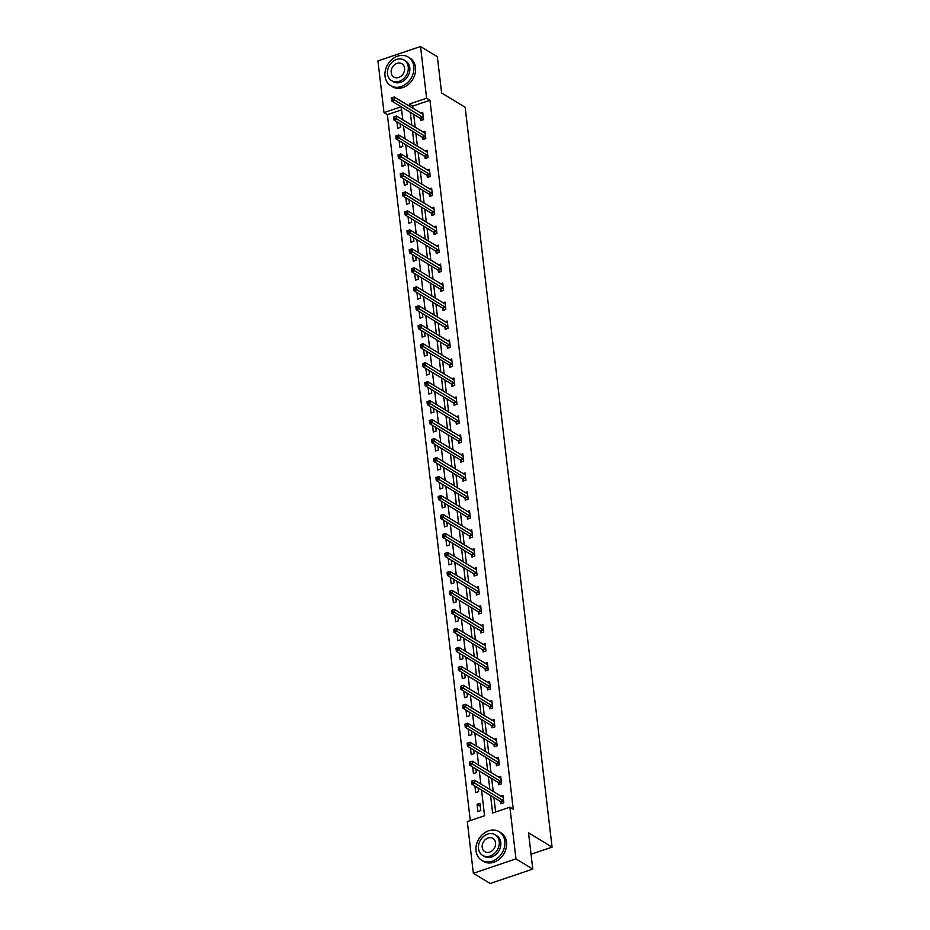 <?xml version="1.0" encoding="UTF-8"?>
<svg xmlns="http://www.w3.org/2000/svg" width="930" height="930" viewBox="0 0 930 930"><rect width="100%" height="100%" fill="white"/><g stroke="black" fill="none" stroke-linecap="round" stroke-linejoin="round"><path stroke-width="1.4" d="M401.632 109.833L387.368 114.657L384.009 112.623L377.929 60.915L420.523 46.5L437.344 56.707L441.611 92.965L465.151 107.252L552.071 847.125L528.519 832.827L532.785 869.085L490.18 883.5L473.358 873.293L467.29 821.585L484.553 815.738L481.531 790.012M387.368 114.657L470.289 820.574M531.042 854.24L552.071 847.125M480.787 810.588L479.938 803.288L477.055 804.264L477.915 811.565L480.787 810.588M474.905 785.99L475.683 792.581L478.566 791.604L478.136 787.942M472.684 767.006L473.451 773.609L476.334 772.632L475.904 768.971M470.452 748.034L471.231 754.625L474.102 753.649L473.672 749.987M468.22 729.062L468.999 735.653L471.87 734.677L471.44 731.015M465.988 710.078L466.767 716.67L469.65 715.705L469.22 712.031M463.768 691.106L464.535 697.698L467.418 696.721L466.988 693.059M461.536 672.123L462.303 678.714L465.186 677.749L464.756 674.076M459.304 653.151L460.083 659.742L462.954 658.765L462.524 655.104M457.072 634.167L457.851 640.77L460.734 639.794L460.303 636.132M454.851 615.195L455.619 621.786L458.502 620.81L458.072 617.148M452.619 596.211L453.387 602.814L456.27 601.838L455.84 598.176M450.387 577.239L451.166 583.831L454.038 582.854L453.608 579.192M448.155 558.256L448.934 564.859L451.806 563.882L451.375 560.22M445.923 539.284L446.702 545.875L449.585 544.91L449.155 541.237M443.703 520.312L444.47 526.903L447.353 525.927L446.923 522.265M441.471 501.328L442.25 507.92L445.121 506.955L444.691 503.281M439.239 482.356L440.018 488.948L442.889 487.971L442.459 484.309M437.007 463.373L437.786 469.976L440.669 468.999L440.239 465.337M434.787 444.401L435.554 450.992L438.437 450.015L438.007 446.353M432.555 425.417L433.322 432.02L436.205 431.043L435.775 427.382M430.323 406.445L431.101 413.036L433.973 412.06L433.543 408.398M428.091 387.461L428.87 394.064L431.752 393.088L431.322 389.426M425.87 368.489L426.638 375.081L429.521 374.104L429.09 370.442M423.638 349.517L424.406 356.109L427.289 355.132L426.858 351.47M421.406 330.534L422.185 337.125L425.057 336.16L424.626 332.487M419.174 311.562L419.953 318.153L422.825 317.176L422.394 313.515M416.942 292.578L417.721 299.181L420.604 298.204L420.174 294.531M414.722 273.606L415.489 280.197L418.372 279.221L417.942 275.559M412.49 254.622L413.269 261.225L416.14 260.249L415.71 256.587M410.258 235.65L411.037 242.242L413.908 241.265L413.478 237.603M408.026 216.667L408.805 223.27L411.688 222.293L411.258 218.631M405.805 197.695L406.573 204.286L409.456 203.31L409.026 199.648M403.574 178.711L404.341 185.314L407.224 184.338L406.794 180.676M401.342 159.739L402.12 166.331L404.992 165.366L404.562 161.692M399.11 140.767L399.888 147.359L402.771 146.382L402.341 142.72M396.889 121.784L397.656 128.375L400.539 127.41L400.109 123.737M490.563 795.487L492.621 813.018L509.884 807.17L513.255 809.216L429.962 100.242L412.699 106.09L412.967 108.38M413.664 114.355L415.199 127.352M415.896 133.327L417.419 146.335M418.128 152.299L419.651 165.308M420.36 171.283L421.883 184.291M422.58 190.255L424.115 203.263M424.812 209.238L426.347 222.247M427.044 228.21L428.567 241.219M429.276 247.194L430.799 260.191M431.497 266.166L433.031 279.174M433.729 285.15L435.263 298.146M435.961 304.122L437.484 317.13M438.193 323.094L439.716 336.102M440.413 342.077L441.948 355.086M442.645 361.049L444.18 374.058M444.877 380.033L446.4 393.041M447.109 399.005L448.632 412.013M449.341 417.989L450.864 430.985M451.562 436.961L453.096 449.969M453.794 455.944L455.328 468.941M456.026 474.916L457.548 487.925M458.258 493.9L459.78 506.897M460.478 512.872L462.012 525.88M462.71 531.844L464.244 544.852M464.942 550.827L466.465 563.836M467.174 569.799L468.697 582.808M469.394 588.783L470.929 601.791M471.626 607.755L473.161 620.763M473.858 626.739L475.381 639.735M476.09 645.711L477.613 658.719M478.322 664.694L479.845 677.691M480.543 683.666L482.077 696.675M482.775 702.638L484.309 715.647M485.007 721.622L486.53 734.63M487.239 740.594L488.762 753.602M489.459 759.577L490.994 772.586M491.691 778.55L493.226 791.558M493.923 797.533L495.62 811.995M500.712 801.8L500.945 803.764L503.816 802.788L502.956 795.499L500.875 796.196M498.48 782.816L498.713 784.792L501.584 783.816L500.735 776.515L498.643 777.224M496.248 763.844L496.481 765.809L499.364 764.844L498.503 757.543L496.411 758.252M494.016 744.86L494.249 746.837L497.132 745.86L496.271 738.56L494.179 739.269M491.796 725.888L492.017 727.853L494.9 726.888L494.039 719.588L491.947 720.297M489.564 706.916L489.796 708.881L492.668 707.904L491.819 700.604L489.726 701.313M487.332 687.933L487.564 689.909L490.447 688.932L489.587 681.632L487.494 682.341M485.1 668.961L485.332 670.925L488.215 669.949L487.355 662.648L485.262 663.357M482.879 649.977L483.1 651.953L485.983 650.977L485.123 643.676L483.03 644.385M480.647 631.005L480.88 632.97L483.751 631.993L482.891 624.693L480.81 625.402M478.415 612.021L478.648 613.998L481.519 613.021L480.671 605.721L478.578 606.43M476.183 593.049L476.416 595.014L479.299 594.038L478.439 586.749L476.346 587.446M473.951 574.066L474.184 576.042L477.067 575.066L476.207 567.765L474.114 568.474M471.731 555.094L471.963 557.058L474.835 556.094L473.975 548.793L471.894 549.502M469.499 536.122L469.731 538.086L472.603 537.11L471.754 529.809L469.662 530.519M467.267 517.138L467.499 519.103L470.382 518.138L469.522 510.837L467.43 511.547M465.035 498.166L465.267 500.131L468.15 499.154L467.29 491.854L465.198 492.563M462.815 479.183L463.035 481.159L465.918 480.182L465.058 472.882L462.966 473.591M460.583 460.211L460.815 462.175L463.686 461.199L462.838 453.898L460.745 454.607M458.351 441.227L458.583 443.203L461.466 442.227L460.606 434.926L458.513 435.635M456.119 422.255L456.351 424.22L459.234 423.243L458.374 415.954L456.281 416.652M453.898 403.271L454.119 405.248L457.002 404.271L456.142 396.971L454.049 397.68M451.666 384.299L451.899 386.264L454.77 385.299L453.91 377.999L451.829 378.708M449.434 365.316L449.667 367.292L452.538 366.315L451.689 359.015L449.597 359.724M447.202 346.344L447.435 348.308L450.318 347.343L449.457 340.043L447.365 340.752M444.97 327.372L445.203 329.336L448.086 328.36L447.225 321.059L445.133 321.768M442.75 308.388L442.982 310.364L445.854 309.388L444.993 302.087L442.913 302.796M440.518 289.416L440.75 291.381L443.622 290.404L442.773 283.104L440.68 283.813M438.286 270.432L438.518 272.409L441.401 271.432L440.541 264.132L438.449 264.841M436.054 251.46L436.286 253.425L439.169 252.449L438.309 245.16L436.217 245.857M433.833 232.477L434.054 234.453L436.937 233.477L436.077 226.176L433.985 226.885M431.601 213.505L431.834 215.469L434.705 214.493L433.857 207.204L431.764 207.902M429.369 194.521L429.602 196.497L432.485 195.521L431.625 188.22L429.532 188.93M427.137 175.549L427.37 177.514L430.253 176.549L429.393 169.248L427.3 169.958M424.917 156.577L425.138 158.542L428.021 157.565L427.161 150.265L425.068 150.974M422.685 137.594L422.918 139.558L425.789 138.593L424.929 131.293L422.848 132.002M420.453 118.622L420.686 120.586L423.557 119.61L422.708 112.309L420.616 113.018M532.785 869.085L515.964 858.867L473.358 873.293M420.523 46.5L426.603 98.196L409.328 104.044L409.607 106.334M429.962 100.242L426.603 98.196M509.884 807.17L515.964 858.867M410.304 112.309L411.827 125.318M412.536 131.281L414.059 144.29M414.757 150.265L416.291 163.273M416.989 169.237L418.523 182.245M419.221 188.22L420.744 201.217M421.453 207.192L422.976 220.201M423.673 226.176L425.208 239.173M425.905 245.148L427.44 258.156M428.137 264.12L429.66 277.128M430.369 283.104L431.892 296.112M432.601 302.076L434.124 315.084M434.822 321.059L436.356 334.068M437.053 340.031L438.588 353.04M439.286 359.015L440.808 372.012M441.518 377.987L443.04 390.995M443.738 396.971L445.272 409.967M445.97 415.943L447.504 428.951M448.202 434.915L449.725 447.923M450.434 453.898L451.957 466.906M452.654 472.87L454.189 485.879M454.886 491.854L456.421 504.862M457.118 510.826L458.641 523.834M459.35 529.809L460.873 542.806M461.582 548.781L463.105 561.79M463.803 567.765L465.337 580.762M466.035 586.737L467.569 599.745M468.267 605.721L469.79 618.717M470.499 624.693L472.022 637.701M472.719 643.665L474.254 656.673M474.951 662.648L476.486 675.657M477.183 681.62L478.706 694.629M479.415 700.604L480.938 713.612M481.635 719.576L483.17 732.584M483.867 738.56L485.402 751.556M486.099 757.532L487.622 770.54M488.331 776.515L489.854 789.512M401.214 106.787L384.009 112.623M480.833 784.037L479.31 771.028M478.601 765.065L477.078 752.056M476.381 746.081L474.846 733.084M474.149 727.109L472.614 714.101M471.917 708.125L470.394 695.129M469.685 689.153L468.162 676.145M467.453 670.17L465.93 657.173M465.233 651.198L463.698 638.189M463 632.226L461.466 619.217M460.769 613.242L459.246 600.234M458.537 594.27L457.014 581.262M456.316 575.286L454.782 562.278M454.084 556.314L452.55 543.306M451.852 537.331L450.329 524.334M449.62 518.359L448.097 505.35M447.4 499.375L445.865 486.378M445.168 480.403L443.633 467.395M442.936 461.431L441.413 448.423M440.704 442.448L439.181 429.439M438.472 423.476L436.949 410.467M436.251 404.492L434.717 391.483M434.019 385.52L432.485 372.512M431.787 366.536L430.265 353.54M429.555 347.564L428.033 334.556M427.335 328.581L425.8 315.584M425.103 309.609L423.569 296.6M422.871 290.625L421.348 277.628M420.639 271.653L419.116 258.645M418.419 252.681L416.884 239.673M416.187 233.697L414.652 220.689M413.955 214.725L412.432 201.717M411.723 195.742L410.2 182.733M409.491 176.77L407.968 163.761M407.27 157.786L405.736 144.789M405.038 138.814L403.504 125.806M402.806 119.831L401.283 106.834M412.699 106.09L409.328 104.044M480.275 806.217L477.055 804.264M502.014 803.404L500.34 801.428L471.952 784.188L471.591 781.154L474.463 780.177L503.188 797.463M472.835 780.851L474.463 780.177L474.823 783.211L471.952 784.188L472.835 780.851L471.684 781.235L471.824 782.456M503.583 800.823L472.975 782.06M476.032 850.869A16.763 13.578 -58.7 0 0 481.728 860.331A16.763 13.578 -58.7 0 0 497.701 858.088A16.763 13.578 -58.7 0 0 504.816 841.127A16.763 13.578 -58.7 0 0 499.131 831.664A16.763 13.578 -58.7 0 0 483.158 833.908A16.763 13.578 -58.7 0 0 476.032 850.869M481.728 860.331L483.414 861.354A16.763 13.578 -58.7 0 0 499.387 859.111A16.763 13.578 -58.7 0 0 506.501 842.15A16.763 13.578 -58.7 0 0 500.805 832.687L499.131 831.664M495.144 834.745L496.69 835.686A12.067 9.777 121.3 0 1 500.793 842.487A12.067 9.777 121.3 0 1 495.667 854.705A12.067 9.777 121.3 0 1 484.17 856.321L482.612 855.379A12.067 9.777 -58.7 0 0 494.121 853.763A12.067 9.777 -58.7 0 0 499.247 841.557A12.067 9.777 -58.7 0 0 495.144 834.745A12.067 9.777 -58.7 0 0 483.647 836.361A12.067 9.777 -58.7 0 0 478.52 848.567A12.067 9.777 -58.7 0 0 482.612 855.379M495.562 842.801A7.777 6.301 -58.7 0 0 492.912 838.407A7.777 6.301 -58.7 0 0 485.507 839.453A7.777 6.301 -58.7 0 0 482.205 847.323A7.777 6.301 -58.7 0 0 484.844 851.706A7.777 6.301 -58.7 0 0 492.261 850.671A7.777 6.301 -58.7 0 0 495.562 842.801M385.032 76.214A16.763 13.578 -58.7 0 0 390.728 85.665A16.763 13.578 -58.7 0 0 406.701 83.433A16.763 13.578 -58.7 0 0 413.815 66.472A16.763 13.578 -58.7 0 0 408.131 57.009A16.763 13.578 -58.7 0 0 392.158 59.253A16.763 13.578 -58.7 0 0 385.032 76.214M390.728 85.665L392.414 86.688A16.763 13.578 -58.7 0 0 408.386 84.444A16.763 13.578 -58.7 0 0 415.501 67.495A16.763 13.578 -58.7 0 0 409.805 58.032L408.131 57.009M404.143 60.078L405.689 61.02A12.067 9.777 121.3 0 1 409.793 67.832A12.067 9.777 121.3 0 1 404.666 80.038A12.067 9.777 121.3 0 1 393.158 81.654L391.611 80.712A12.067 9.777 -58.7 0 0 403.12 79.108A12.067 9.777 -58.7 0 0 408.235 66.89A12.067 9.777 -58.7 0 0 404.143 60.078A12.067 9.777 -58.7 0 0 392.646 61.694A12.067 9.777 -58.7 0 0 387.519 73.912A12.067 9.777 -58.7 0 0 391.611 80.712M404.562 68.134A7.777 6.301 -58.7 0 0 401.911 63.752A7.777 6.301 -58.7 0 0 394.506 64.786A7.777 6.301 -58.7 0 0 391.204 72.656A7.777 6.301 -58.7 0 0 393.843 77.051A7.777 6.301 -58.7 0 0 401.249 76.004A7.777 6.301 -58.7 0 0 404.562 68.134M499.782 784.42L498.108 782.444L469.72 765.216L469.359 762.17L472.242 761.193L500.968 778.48M470.603 761.868L472.242 761.193L472.591 764.239L469.72 765.216L470.603 761.868L469.452 762.263L469.603 763.472M501.351 781.851L470.754 763.088M497.55 765.448L495.876 763.472L467.488 746.232L467.127 743.198L470.01 742.221L498.736 759.508M468.383 742.896L470.01 742.221L470.371 745.256L467.488 746.232L468.383 742.896L467.232 743.279L467.372 744.5M499.131 762.867L468.522 744.105M495.33 746.476L493.656 744.488L465.256 727.26L464.907 724.214L467.778 723.238L496.504 740.536M466.151 723.912L467.778 723.238L468.139 726.284L465.256 727.26L466.151 723.912L465 724.307L465.14 725.528M496.899 743.895L466.29 725.133M493.098 727.492L491.424 725.516L463.035 708.276L462.675 705.242L465.546 704.266L494.272 721.552M463.919 704.94L465.546 704.266L465.907 707.312L463.035 708.276L463.919 704.94L462.768 705.324L462.908 706.544M494.667 724.912L464.058 706.161M490.866 708.521L489.192 706.544L460.803 689.304L460.443 686.259L463.326 685.294L492.04 702.58M461.687 685.956L463.326 685.294L463.675 688.328L460.803 689.304L461.687 685.956L460.536 686.352L460.687 687.572M492.435 705.94L461.838 687.177M488.634 689.537L486.96 687.561L458.571 670.321L458.211 667.287L461.094 666.31L489.819 683.596M459.467 666.984L461.094 666.31L461.454 669.356L458.571 670.321L459.467 666.984L458.316 667.38L458.455 668.589M490.215 686.956L459.606 668.205M486.413 670.565L484.739 668.589L456.339 651.349L455.991 648.303L458.862 647.338L487.587 664.625M457.235 648.012L458.862 647.338L459.222 650.372L456.339 651.349L457.235 648.012L456.084 648.396L456.223 649.617M487.983 667.984L457.374 649.221M484.181 651.581L482.507 649.605L454.107 632.377L453.759 629.331L456.63 628.355L485.355 645.641M455.002 629.029L456.63 628.355L456.99 631.4L454.107 632.377L455.002 629.029L453.852 629.424L453.991 630.633M485.751 649L455.142 630.249M481.949 632.609L480.275 630.633L451.887 613.393L451.527 610.359L454.41 609.383L483.123 626.669M452.771 610.057L454.41 609.383L454.758 612.417L451.887 613.393L452.771 610.057L451.62 610.44L451.771 611.661M483.519 630.029L452.922 611.266M479.717 613.626L478.043 611.649L449.655 594.421L449.295 591.375L452.178 590.399L480.903 607.685M450.539 591.073L452.178 590.399L452.538 593.445L449.655 594.421L450.539 591.073L449.388 591.468L449.539 592.677M481.298 611.057L450.69 592.294M477.497 594.654L475.811 592.677L447.423 575.438L447.063 572.403L449.946 571.427L478.671 588.713M448.318 572.101L449.946 571.427L450.306 574.461L447.423 575.438L448.318 572.101L447.167 572.485L447.307 573.705M479.066 592.073L448.458 573.31M475.265 575.682L473.591 573.694L445.191 556.466L444.842 553.42L447.714 552.443L476.439 569.741M446.086 553.118L447.714 552.443L448.074 555.489L445.191 556.466L446.086 553.118L444.935 553.513L445.075 554.722M476.834 573.101L446.226 554.338M473.033 556.698L471.359 554.722L442.971 537.482L442.61 534.448L445.482 533.471L474.207 550.758M443.854 534.146L445.482 533.471L445.842 536.517L442.971 537.482L443.854 534.146L442.703 534.529L442.843 535.75M474.602 554.117L443.994 535.366M470.801 537.726L469.127 535.75L440.739 518.51L440.378 515.464L443.261 514.488L471.987 531.786M441.622 515.162L443.261 514.488L443.61 517.533L440.739 518.51L441.622 515.162L440.471 515.557L440.622 516.778M472.37 535.145L441.773 516.383M468.569 518.742L466.895 516.766L438.507 499.526L438.146 496.492L441.029 495.516L469.755 512.802M439.402 496.19L441.029 495.516L441.39 498.561L438.507 499.526L439.402 496.19L438.251 496.574L438.39 497.794M470.15 516.162L439.541 497.411M466.349 499.77L464.675 497.794L436.275 480.554L435.926 477.509L438.797 476.544L467.523 493.83M437.17 477.218L438.797 476.544L439.158 479.578L436.275 480.554L437.17 477.218L436.019 477.601L436.158 478.822M467.918 497.19L437.309 478.427M464.117 480.787L462.443 478.811L434.054 461.582L433.694 458.537L436.565 457.56L465.291 474.846M434.938 458.234L436.565 457.56L436.926 460.606L434.054 461.582L434.938 458.234L433.787 458.63L433.926 459.839M465.686 478.206L435.077 459.455M461.885 461.815L460.211 459.839L431.822 442.599L431.462 439.553L434.345 438.588L463.059 455.874M432.706 439.262L434.345 438.588L434.694 441.622L431.822 442.599L432.706 439.262L431.555 439.646L431.706 440.867M463.454 459.234L432.857 440.471M459.653 442.831L457.978 440.855L429.59 423.627L429.23 420.581L432.113 419.604L460.838 436.891M430.485 420.279L432.113 419.604L432.473 422.65L429.59 423.627L430.485 420.279L429.335 420.674L429.474 421.883M461.234 440.25L430.625 421.499M457.432 423.859L455.758 421.883L427.358 404.643L427.01 401.609L429.881 400.632L458.606 417.919M428.253 401.307L429.881 400.632L430.241 403.667L427.358 404.643L428.253 401.307L427.103 401.69L427.242 402.911M459.002 421.278L428.393 402.516M455.2 404.875L453.526 402.899L425.126 385.671L424.778 382.625L427.649 381.649L456.374 398.935M426.021 382.323L427.649 381.649L428.009 384.695L425.126 385.671L426.021 382.323L424.871 382.718L425.01 383.927M456.77 402.306L426.161 383.544M452.968 385.904L451.294 383.927L422.906 366.687L422.546 363.653L425.428 362.677L454.142 379.963M423.789 363.351L425.428 362.677L425.777 365.711L422.906 366.687L423.789 363.351L422.639 363.735L422.79 364.955M454.538 383.323L423.941 364.56M450.736 366.932L449.062 364.944L420.674 347.715L420.314 344.67L423.197 343.693L451.922 360.991M421.557 344.367L423.197 343.693L423.557 346.739L420.674 347.715L421.557 344.367L420.406 344.763L420.558 345.983M452.317 364.351L421.709 345.588M448.516 347.948L446.83 345.972L418.442 328.732L418.082 325.698L420.965 324.721L449.69 342.007M419.337 325.395L420.965 324.721L421.325 327.767L418.442 328.732L419.337 325.395L418.186 325.779L418.326 327M450.085 345.367L419.476 326.616M446.284 328.976L444.61 327L416.21 309.76L415.861 306.714L418.733 305.749L447.458 323.036M417.105 306.412L418.733 305.749L419.093 308.783L416.21 309.76L417.105 306.412L415.954 306.807L416.094 308.028M447.853 326.395L417.245 307.632M444.052 309.992L442.378 308.016L413.99 290.776L413.629 287.742L416.5 286.766L445.226 304.052M414.873 287.44L416.5 286.766L416.861 289.811L413.99 290.776L414.873 287.44L413.722 287.835L413.862 289.044M445.621 307.412L415.013 288.66M441.82 291.02L440.146 289.044L411.757 271.804L411.397 268.758L414.28 267.794L443.006 285.08M412.641 268.468L414.28 267.794L414.629 270.828L411.757 271.804L412.641 268.468L411.49 268.851L411.641 270.072M443.389 288.44L412.792 269.677M439.588 272.037L437.914 270.06L409.526 252.832L409.165 249.786L412.048 248.81L440.774 266.096M410.421 249.484L412.048 248.81L412.409 251.856L409.526 252.832L410.421 249.484L409.27 249.879L409.409 251.088M441.169 269.456L410.56 250.705M437.367 253.065L435.693 251.088L407.294 233.849L406.945 230.814L409.816 229.838L438.542 247.124M408.189 230.512L409.816 229.838L410.176 232.872L407.294 233.849L408.189 230.512L407.038 230.896L407.177 232.116M438.937 250.484L408.328 231.721M435.135 234.081L433.461 232.105L405.073 214.877L404.713 211.831L407.584 210.854L436.31 228.141M405.957 211.529L407.584 210.854L407.945 213.9L405.073 214.877L405.957 211.529L404.806 211.924L404.945 213.133M436.705 231.512L406.096 212.749M432.903 215.109L431.229 213.133L402.841 195.893L402.481 192.859L405.364 191.882L434.077 209.169M403.725 192.556L405.364 191.882L405.713 194.916L402.841 195.893L403.725 192.556L402.574 192.94L402.725 194.161M434.473 212.528L403.876 193.766M430.671 196.137L428.997 194.149L400.609 176.921L400.249 173.875L403.132 172.899L431.857 190.197M401.504 173.573L403.132 172.899L403.492 175.944L400.609 176.921L401.504 173.573L400.353 173.968L400.493 175.177M432.252 193.556L401.644 174.794M428.451 177.153L426.777 175.177L398.377 157.937L398.028 154.903L400.9 153.927L429.625 171.213M399.272 154.601L400.9 153.927L401.26 156.972L398.377 157.937L399.272 154.601L398.121 154.984L398.261 156.205M430.02 174.573L399.412 155.822M426.219 158.181L424.545 156.205L396.145 138.965L395.796 135.919L398.668 134.943L427.393 152.241M397.04 135.617L398.668 134.943L399.028 137.989L396.145 138.965L397.04 135.617L395.889 136.013L396.029 137.233M427.788 155.601L397.18 136.838M423.987 139.198L422.313 137.222L393.925 119.982L393.564 116.948L396.447 115.971L425.161 133.257M394.808 116.645L396.447 115.971L396.796 119.017L393.925 119.982L394.808 116.645L393.657 117.041L393.809 118.25M425.556 136.617L394.959 117.866M421.755 120.226L420.081 118.25L391.693 101.01L391.332 97.964L394.215 96.999L422.941 114.285M392.588 97.673L394.215 96.999L394.576 100.033L391.693 101.01L392.588 97.673L391.425 98.057L391.577 99.278M423.336 117.645L392.727 98.882M503.479 800.695L500.596 801.66M503.223 800.451L500.34 801.428M501.247 781.712L498.375 782.688M500.991 781.479L498.108 782.444M499.015 762.74L496.143 763.716M498.759 762.495L495.876 763.472M496.794 743.756L493.911 744.732M496.527 743.523L493.656 744.488M494.562 724.784L491.679 725.76M494.295 724.54L491.424 725.516M492.33 705.8L489.459 706.777M492.075 705.568L489.192 706.544M490.098 686.828L487.227 687.805M489.843 686.584L486.96 687.561M487.878 667.856L484.995 668.821M487.611 667.612L484.739 668.589M485.646 648.873L482.763 649.849M485.379 648.629L482.507 649.605M483.414 629.901L480.543 630.865M483.158 629.657L480.275 630.633M481.182 610.917L478.311 611.894M480.926 610.685L478.043 611.649M478.962 591.945L476.079 592.922M478.694 591.701L475.811 592.677M476.73 572.961L473.847 573.938M476.462 572.729L473.591 573.694M474.498 553.989L471.615 554.966M474.242 553.745L471.359 554.722M472.266 535.006L469.394 535.982M472.01 534.773L469.127 535.75M470.034 516.034L467.162 517.01M469.778 515.79L466.895 516.766M467.813 497.05L464.93 498.027M467.546 496.818L464.675 497.794M465.581 478.078L462.698 479.055M465.314 477.834L462.443 478.811M463.349 459.106L460.478 460.071M463.094 458.862L460.211 459.839M461.117 440.123L458.246 441.099M460.862 439.878L457.978 440.855M458.897 421.151L456.014 422.127M458.63 420.906L455.758 421.883M456.665 402.167L453.782 403.143M456.398 401.934L453.526 402.899M454.433 383.195L451.562 384.171M454.177 382.951L451.294 383.927M452.201 364.211L449.329 365.188M451.945 363.979L449.062 364.944M449.981 345.239L447.098 346.216M449.713 344.995L446.83 345.972M447.749 326.256L444.866 327.232M447.481 326.023L444.61 327M445.517 307.284L442.634 308.26M445.261 307.04L442.378 308.016M443.285 288.312L440.413 289.276M443.029 288.068L440.146 289.044M441.064 269.328L438.181 270.305M440.797 269.084L437.914 270.06M438.832 250.356L435.949 251.321M438.565 250.112L435.693 251.088M436.6 231.372L433.717 232.349M436.333 231.14L433.461 232.105M434.368 212.4L431.497 213.377M434.112 212.156L431.229 213.133M432.136 193.417L429.265 194.393M431.88 193.184L428.997 194.149M429.916 174.445L427.033 175.421M429.648 174.201L426.777 175.177M427.684 155.461L424.801 156.438M427.416 155.229L424.545 156.205M425.452 136.489L422.58 137.466M425.196 136.245L422.313 137.222M423.22 117.517L420.348 118.482M422.964 117.273L420.081 118.25"/></g></svg>
